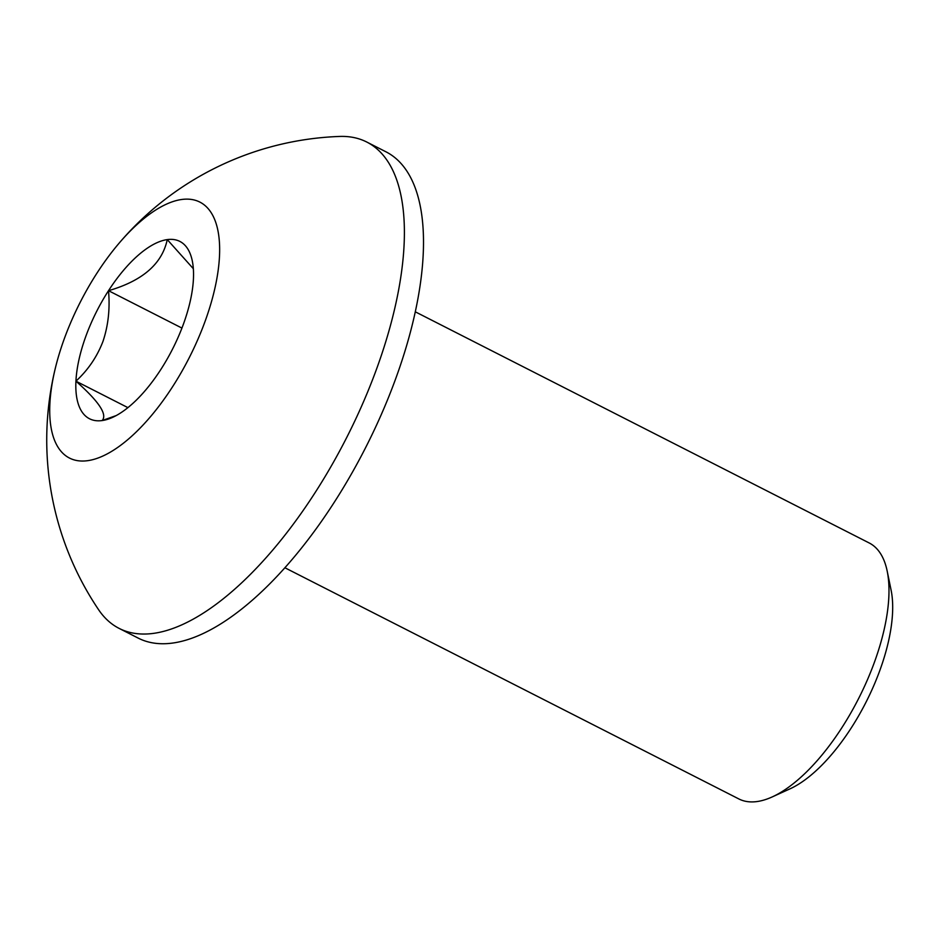 <?xml version="1.0" encoding="UTF-8"?>
<svg xmlns="http://www.w3.org/2000/svg" width="938" height="938" viewBox="0 0 938 938"><rect width="100%" height="100%" fill="white"/><g stroke="black" fill="none" stroke-linecap="round" stroke-linejoin="round"><path stroke-width="1.41" d="M284.918 567.771L738.851 798.942A143.631 61.158 -63 0 0 757.013 801.556A143.631 61.158 -63 0 0 772.162 796.948A143.631 61.158 -63 0 0 858.516 698.716A143.631 61.158 -63 0 0 887.184 571.09A143.631 61.158 -63 0 0 869.209 542.973L415.276 311.803M193.345 268.714L167.257 239.6C162.145 263.812 142.564 280.837 108.515 290.686C110.109 308.743 108.257 325.65 102.969 341.397C97.083 356.757 88.066 370.006 75.931 381.168C98.936 401.511 107.659 414.643 102.101 420.564L116.206 415.569M181.937 328.077L108.515 290.686A99.51 42.362 -63 0 0 85.651 336.836A99.51 42.362 -63 0 0 75.931 381.168A99.51 42.362 -63 0 0 102.101 420.564A99.51 42.362 -63 0 0 112.595 417.375A99.51 42.362 -63 0 0 160.844 369.478A99.51 42.362 -63 0 0 193.427 278.996A99.51 42.362 -63 0 0 192.29 260.893A99.51 42.362 -63 0 0 167.257 239.6A99.51 42.362 -63 0 0 108.515 290.686M127.908 407.631L75.931 381.168M55.553 367.297A303.713 303.713 0 0 0 98.631 609.759A272.888 116.195 -63 0 0 119.114 628.39L138.226 638.121A272.888 116.195 -63 0 0 396.516 376.443A272.888 116.195 -63 0 0 385.905 151.78L366.793 142.048A272.888 116.195 -63 0 0 339.673 136.444A303.713 303.713 0 0 0 118.247 244.197A143.631 61.158 -63 0 0 55.553 367.297A143.631 61.158 -63 0 0 87.668 460.675A143.631 61.158 -63 0 0 205.445 320.339A143.631 61.158 -63 0 0 181.702 199.489A143.631 61.158 -63 0 0 118.247 244.197M119.114 628.39A272.888 116.195 -63 0 0 153.621 633.361A272.888 116.195 -63 0 0 377.404 366.711A272.888 116.195 -63 0 0 366.793 142.048M887.184 571.09L891.1 590.154A126.396 53.818 117 0 1 865.88 702.456A126.396 53.818 117 0 1 789.878 788.905L772.162 796.948"/></g></svg>
